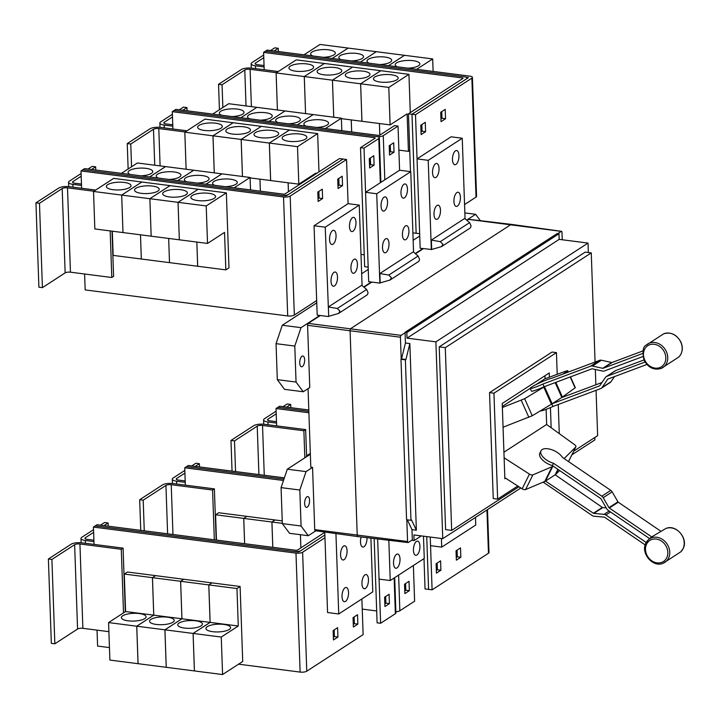 <?xml version="1.0" encoding="UTF-8"?>
<svg xmlns="http://www.w3.org/2000/svg" width="719" height="719" viewBox="0 0 719 719"><rect width="100%" height="100%" fill="white"/><g stroke="black" fill="none" stroke-linecap="round" stroke-linejoin="round"><path stroke-width="1.08" d="M645.195 544.912L604.706 517.321A0.989 0.827 -123 0 0 604.257 517.15L594.02 516.215A3.955 3.325 57 0 1 592.222 515.55L543.915 482.629A12.349 5.977 26.4 0 1 542.818 482.287M504.81 477.677L522.147 488.821A2.966 1.429 26.4 0 0 525.571 489.576L544.768 481.46A12.547 6.067 26.4 0 0 545.487 481.083L593.382 513.231A0.989 0.827 -123 0 0 593.822 513.393L604.068 514.328A3.955 3.325 57 0 1 605.856 514.993L646.21 542.494M606.225 507.893L602.783 507.578A0.989 0.827 57 0 1 602.333 507.416L555.176 474.792A12.547 6.067 26.4 0 0 555.76 474.324L559.598 470.523M660.545 531.017L618.268 502.213A0.989 0.827 57 0 1 617.927 501.835L612.166 491.868A3.955 3.325 -123 0 0 610.782 490.376L562.474 457.455A12.349 5.977 -153.6 0 0 557.647 452.682A12.349 5.977 -153.6 0 0 540.994 450.822A12.349 5.977 -153.6 0 0 546.458 459.944A12.349 5.977 -153.6 0 0 553.513 463.27L601.83 496.191A3.955 3.325 57 0 1 603.205 497.683L608.966 507.65A0.989 0.827 -123 0 0 609.317 508.027L651.693 536.904A14.515 12.214 -123 0 0 651.171 537.309L648.187 539.951A14.021 11.801 57 0 1 664.374 540.886A14.021 11.801 57 0 1 668.508 558.241A14.021 11.801 57 0 1 663.269 563.193L680.803 551.815A14.021 11.801 -123 0 0 682.969 548.858A14.021 11.801 -123 0 0 680.336 533.049A14.021 11.801 -123 0 0 665.713 528.573L651.693 536.904M649.643 538.612L608.157 510.346A3.955 3.325 57 0 1 606.782 508.854L601.021 498.887A0.989 0.827 -123 0 0 600.68 498.51L552.363 465.588A12.349 5.977 -153.6 0 1 545.299 462.272A12.349 5.977 -153.6 0 1 539.834 453.15L540.994 450.822M545.856 480.849L554.807 475.034M642.975 350.908L612.112 362.466A0.989 0.827 57 0 1 611.662 362.493L601.417 360.228A3.955 3.325 -123 0 0 599.628 360.336L551.841 378.248A12.349 1.222 155.9 0 0 547.087 379.722A12.349 1.222 155.9 0 0 535.61 384.818A12.349 1.222 155.9 0 0 530.218 388.395A12.349 1.222 155.9 0 0 535.889 386.984A12.349 1.222 155.9 0 0 542.89 384.054L590.676 366.151A3.955 3.325 57 0 1 592.456 366.043L602.711 368.308A0.989 0.827 -123 0 0 603.16 368.281L642.651 353.487M642.885 356.534L604.364 370.977A3.955 3.325 57 0 1 602.576 371.076L592.33 368.811A0.989 0.827 -123 0 0 591.881 368.838L544.094 386.75A12.349 1.222 155.9 0 1 537.093 389.68A12.349 1.222 155.9 0 1 531.422 391.091L530.218 388.395M646.875 364.47L607.977 379.048A0.989 0.827 -123 0 0 607.636 379.317L602.064 387.514A3.955 3.325 57 0 1 601.255 388.305A3.955 3.325 57 0 1 600.716 388.584L552.929 406.487A12.349 1.222 -24.1 0 1 545.928 409.417A12.349 1.222 -24.1 0 1 540.311 410.882M601.255 388.305L610.215 382.49A3.955 3.325 -123 0 0 611.024 381.699L614.475 376.612M643.945 359.967L615.725 370.546A3.955 3.325 -123 0 0 615.176 370.815L606.225 376.63A3.955 3.325 57 0 1 606.773 376.361L645.024 362.025M503.048 427.221L532.258 415.744L551.419 404.186A12.547 1.24 -24.1 0 0 552.138 403.736L599.511 385.887A0.989 0.827 -123 0 0 599.844 385.618L605.416 377.421A3.955 3.325 57 0 1 606.225 376.63M552.507 403.503L561.827 397.454A12.547 1.24 -24.1 0 0 562.411 397.05L575.326 387.685L570.482 376.855M601.956 382.508L561.458 397.688M544.418 481.613L543.915 482.629M503.92 452.206L546.62 424.489L574.679 444.746A2.966 1.429 -153.6 0 1 575.865 446.85A2.966 1.429 -153.6 0 1 575.73 447.038L564.109 458.569M553.513 463.27L552.363 465.588M553.154 466.128L552.785 466.37A12.547 6.067 -153.6 0 1 552.066 466.748L532.869 474.864A2.966 1.429 -153.6 0 1 529.445 474.109L504.118 457.823M542.89 384.054L544.094 386.75M544.876 386.454L544.508 386.696A12.547 1.24 155.9 0 1 543.789 387.146L524.627 398.694L502.365 407.511M551.797 403.961L552.929 406.487M535.799 384.719L544.831 378.85L566.464 370.932L567.489 370.878L563.103 374.024M502.329 406.451L530.209 388.35M546.656 424.516L546.125 409.345M545.056 378.769L544.957 375.74M505.664 478.225L504.855 478.755L502.221 403.485L549.235 372.963L549.379 377.187M550.448 407.592L551.149 427.76M559.274 433.629L558.259 404.491M557.207 374.32L556.443 352.616L493.944 393.194L497.638 499.103L517.788 486.017M278.262 71.54L251.884 68.152A7.9 2.481 -2 0 0 241.26 69.572L218.54 84.321L222.063 84.77L222.854 107.508M218.54 84.321L219.43 109.737M222.063 84.77L244.784 70.022A3.955 1.24 178 0 1 250.095 69.312L276.473 72.7M380.207 82.047A12.349 3.874 178 0 1 373.467 78.847A12.349 3.874 178 0 1 391.397 74.776A12.349 3.874 178 0 1 398.146 77.985A12.349 3.874 178 0 1 380.207 82.047M341.399 118.644L390.111 124.899L407.125 113.863L408.428 151.35L398.865 150.118M361.954 121.286L360.641 83.799L388.799 87.412L390.111 124.899M379.839 135.145L379.434 123.533M390.417 149.031L389.339 148.896M352.031 78.425A12.349 3.874 178 0 1 345.291 75.225A12.349 3.874 178 0 1 363.221 71.163A12.349 3.874 178 0 1 369.961 74.363A12.349 3.874 178 0 1 352.031 78.425M277.408 109.971L276.114 72.934L304.272 76.556L305.566 113.593L304.29 76.556L332.448 80.177L333.742 117.215L332.466 80.177L360.623 83.79L361.927 121.286M351.672 131.945L351.258 119.911M379.407 123.533L379.812 135.154M323.856 74.803A12.349 3.874 178 0 1 317.115 71.603A12.349 3.874 178 0 1 335.045 67.541A12.349 3.874 178 0 1 341.786 70.741A12.349 3.874 178 0 1 323.856 74.803M351.232 119.911L351.654 131.945M295.68 71.181A12.349 3.874 178 0 1 288.93 67.981A12.349 3.874 178 0 1 306.869 63.919A12.349 3.874 178 0 1 313.61 67.119A12.349 3.874 178 0 1 295.68 71.181M88.033 169.037L92.14 166.368L95.663 166.826L91.556 169.495M95.771 170.035L95.663 166.826M81.517 185.457L72.88 184.352A7.9 2.481 178 0 1 68.557 182.302A7.9 2.481 178 0 1 69.419 181.125L81.094 173.54M81.193 176.218L72.943 181.574A3.955 1.24 -2 0 0 72.511 182.168A3.955 1.24 -2 0 0 74.668 183.192L81.463 184.064M214.63 185.304A12.349 3.874 178 0 1 212.59 183.273A12.349 3.874 178 0 1 230.529 179.211A12.349 3.874 178 0 1 237.27 182.41A12.349 3.874 178 0 1 225.487 186.697M250.527 189.915L250.086 177.458L221.937 173.845L205.985 184.199M186.455 181.682A12.349 3.874 178 0 1 184.415 179.651A12.349 3.874 178 0 1 202.345 175.589A12.349 3.874 178 0 1 209.094 178.788A12.349 3.874 178 0 1 197.312 183.084M221.91 173.854L193.753 170.223L177.809 180.577M158.279 178.069A12.349 3.874 178 0 1 156.239 176.029A12.349 3.874 178 0 1 174.169 171.967A12.349 3.874 178 0 1 180.918 175.175A12.349 3.874 178 0 1 169.136 179.462M177.782 180.568L193.735 170.214L165.577 166.601L149.633 176.955M130.103 174.447A12.349 3.874 178 0 1 128.063 172.416A12.349 3.874 178 0 1 145.993 168.345A12.349 3.874 178 0 1 152.743 171.553A12.349 3.874 178 0 1 140.96 175.84M165.559 166.61L137.401 162.979L121.457 173.333M556.443 352.616L552.048 352.049L489.54 392.628L493.944 393.194M497.638 499.103L493.243 498.537L489.54 392.628M270.596 50.528L274.73 47.84L278.253 48.299L274.11 50.986M278.361 51.525L278.253 48.299M264.107 66.93L255.461 65.824A7.9 2.481 178 0 1 251.147 63.775A7.9 2.481 178 0 1 252.01 62.598L263.684 55.012M263.783 57.691L255.524 63.047A3.955 1.24 -2 0 0 255.101 63.64A3.955 1.24 -2 0 0 257.258 64.665L264.053 65.537M397.301 66.813A12.349 3.874 178 0 1 395.18 64.746A12.349 3.874 178 0 1 413.119 60.684A12.349 3.874 178 0 1 419.86 63.883A12.349 3.874 178 0 1 407.943 68.179M433.117 71.415L432.676 58.931L404.518 55.309L388.548 65.69L404.5 55.309L376.343 51.696L360.363 62.068L376.325 51.687L348.167 48.074L332.187 58.446L348.149 48.065L319.991 44.452L304.011 54.824M369.126 63.191A12.349 3.874 178 0 1 367.005 61.124A12.349 3.874 178 0 1 384.935 57.062A12.349 3.874 178 0 1 391.684 60.261A12.349 3.874 178 0 1 379.767 64.557M340.95 59.569A12.349 3.874 178 0 1 338.829 57.502A12.349 3.874 178 0 1 356.759 53.44A12.349 3.874 178 0 1 363.508 56.648A12.349 3.874 178 0 1 351.591 60.935M312.765 55.947A12.349 3.874 178 0 1 310.653 53.889A12.349 3.874 178 0 1 328.583 49.818A12.349 3.874 178 0 1 335.324 53.026A12.349 3.874 178 0 1 323.415 57.313M276.114 72.934L296.264 59.857L324.413 63.47L304.272 76.556L324.44 63.479L352.598 67.092L332.448 80.177L352.616 67.101L380.773 70.714L360.623 83.79L380.791 70.714L408.949 74.336L388.799 87.412M408.428 151.35L409.74 150.496M408.949 74.336L410.279 112.613M408.464 113.8L463.045 78.371L462.614 77.967L263.594 52.397L265.383 51.229L464.402 76.807A4.943 1.555 178 0 1 467.098 78.083A4.943 1.555 178 0 1 466.559 78.82L411.978 114.249L408.464 113.8L410.477 171.625M186.967 130.804L160.589 127.416A7.9 2.481 -2 0 0 149.965 128.836L127.245 143.584L130.768 144.034L131.559 166.772M127.245 143.584L128.135 169.001M130.768 144.034L153.489 129.285A3.955 1.24 178 0 1 158.8 128.575L185.178 131.963M288.912 141.31A12.349 3.874 178 0 1 282.172 138.111A12.349 3.874 178 0 1 300.102 134.04A12.349 3.874 178 0 1 306.851 137.248A12.349 3.874 178 0 1 288.912 141.31M269.346 143.063L289.496 129.986L317.654 133.599L297.504 146.676L269.346 143.063L270.659 180.55L298.816 184.163L315.83 173.126L315.857 173.917M297.504 146.676L298.816 184.163M288.445 191.703L288.139 182.797M260.736 137.689A12.349 3.874 178 0 1 253.996 134.489A12.349 3.874 178 0 1 271.926 130.427A12.349 3.874 178 0 1 278.666 133.626A12.349 3.874 178 0 1 260.736 137.689M250.104 177.908L270.659 180.532M242.465 176.479L241.171 139.441L269.328 143.054L270.632 180.55M259.936 179.175L260.359 191.182L259.963 179.175M288.112 182.797L288.427 191.721M232.561 134.067A12.349 3.874 178 0 1 225.82 130.867A12.349 3.874 178 0 1 243.75 126.805A12.349 3.874 178 0 1 250.491 130.004A12.349 3.874 178 0 1 232.561 134.067M214.289 172.857L212.995 135.819L241.153 139.441L242.447 176.479M204.385 130.445A12.349 3.874 178 0 1 197.635 127.245A12.349 3.874 178 0 1 215.574 123.183A12.349 3.874 178 0 1 222.315 126.382A12.349 3.874 178 0 1 204.385 130.445M186.113 169.235L184.819 132.197L212.977 135.819L214.271 172.857M179.301 109.791L183.435 107.104L186.958 107.562L182.815 110.25M187.066 110.789L186.958 107.562M172.812 126.193L164.175 125.088A7.9 2.481 178 0 1 159.852 123.039A7.9 2.481 178 0 1 160.714 121.862L172.389 114.276M172.488 116.954L164.229 122.311A3.955 1.24 -2 0 0 163.806 122.904A3.955 1.24 -2 0 0 165.963 123.929L172.758 124.8M306.006 126.077A12.349 3.874 178 0 1 303.885 124.01A12.349 3.874 178 0 1 321.824 119.947A12.349 3.874 178 0 1 328.565 123.147A12.349 3.874 178 0 1 316.648 127.443M341.822 130.678L341.381 118.195L228.696 103.716L212.716 114.087M277.831 122.455A12.349 3.874 178 0 1 275.71 120.388A12.349 3.874 178 0 1 293.64 116.325A12.349 3.874 178 0 1 300.389 119.525A12.349 3.874 178 0 1 288.472 123.821M297.253 124.953L313.205 114.573L297.226 124.944M249.655 118.833A12.349 3.874 178 0 1 247.534 116.766A12.349 3.874 178 0 1 265.464 112.703A12.349 3.874 178 0 1 272.213 115.912A12.349 3.874 178 0 1 260.296 120.199M269.068 121.331L285.03 110.951L269.05 121.331M221.479 115.211A12.349 3.874 178 0 1 219.358 113.153A12.349 3.874 178 0 1 237.288 109.081A12.349 3.874 178 0 1 244.029 112.29A12.349 3.874 178 0 1 232.12 116.586M240.892 117.709L256.872 107.338L240.874 117.709M250.086 177.458L234.142 187.812M221.91 173.836L205.958 184.19M165.559 166.601L149.606 176.955M81.004 170.942L283.538 196.97A4.943 1.555 -2 0 0 290.179 196.08L346.54 159.492L343.026 159.043L286.656 195.631L285.335 195.811L82.793 169.783L281.812 195.334A4.943 1.555 -2 0 0 288.445 194.445L343.026 159.016L339.512 158.557L284.931 193.986L283.601 194.166L84.59 168.597L81.004 170.942L81.606 188.261L69.294 186.679A7.9 2.481 -2 0 0 58.67 188.099L35.95 202.848L38.898 287.196L42.412 287.645L65.141 272.896A3.955 1.24 178 0 1 70.444 272.186L111.796 277.498L113.593 276.339L112.011 231.159M35.95 202.848L39.473 203.297L42.412 287.645M110.169 230.925L111.796 277.498M39.473 203.297L62.194 188.549A3.955 1.24 178 0 1 67.505 187.839L93.883 191.227M197.617 200.574A12.349 3.874 178 0 1 190.877 197.374A12.349 3.874 178 0 1 208.807 193.303A12.349 3.874 178 0 1 215.556 196.512A12.349 3.874 178 0 1 197.617 200.574M93.524 191.461L113.674 178.384L141.832 182.006L121.682 195.083L122.985 232.57L121.7 195.083L93.524 191.461L94.836 228.948L207.521 243.435L224.535 232.39L225.838 269.877L197.689 266.255L196.844 242.06L197.662 266.255L169.513 262.633L168.668 238.438L169.486 262.633L141.337 259.02L140.493 234.816L141.31 259.011L113.162 255.398L112.308 231.194M206.209 205.94L226.359 192.863L198.201 189.25L178.051 202.327L198.183 189.241L170.026 185.628L149.876 198.705L170.008 185.619L141.85 182.006L121.7 195.083L149.858 198.705L151.161 236.192L149.876 198.705L178.033 202.327L179.337 239.813L178.051 202.327L206.209 205.94L207.521 243.435M169.441 196.952A12.349 3.874 178 0 1 162.701 193.753A12.349 3.874 178 0 1 180.631 189.69A12.349 3.874 178 0 1 187.371 192.89A12.349 3.874 178 0 1 169.441 196.952M141.266 193.33A12.349 3.874 178 0 1 134.525 190.131A12.349 3.874 178 0 1 152.455 186.068A12.349 3.874 178 0 1 159.196 189.268A12.349 3.874 178 0 1 141.266 193.33M113.09 189.708A12.349 3.874 178 0 1 106.34 186.509A12.349 3.874 178 0 1 124.279 182.446A12.349 3.874 178 0 1 131.02 185.646A12.349 3.874 178 0 1 113.09 189.708M573.717 451.181L597.642 435.651L596.06 390.327M595.862 384.791L595.332 369.476M595.071 362.043L591.261 252.89L445.295 347.645L451.676 530.397L518.92 486.754M432.676 58.931L416.696 69.303M264.197 69.734L263.594 52.397M416.175 233.253L412.895 232.857M416.139 233.28L411.978 114.249M317.654 133.599L318.984 171.877M241.171 139.441L261.321 126.364L289.478 129.977L269.328 143.054M212.995 135.819L233.145 122.742L261.303 126.355L241.153 139.441M184.819 132.197L204.969 119.12L233.118 122.742L212.977 135.819M341.381 118.195L325.401 128.566M369.629 168.012L369.296 158.638L373.781 155.735L374.105 165.109L369.629 168.012M369.53 165.334L370.582 164.651L374.105 165.109M370.582 164.651L370.348 157.955M389.554 155.079L389.222 145.705L393.697 142.802L394.03 152.176L389.554 155.079M389.455 152.401L390.507 151.718L394.03 152.176M390.507 151.718L390.273 145.022M81.606 188.261L95.672 190.068M225.838 269.877L228.975 267.836L226.359 192.863M338.784 178.447L339.017 185.143L337.966 185.826M318.859 191.38L319.092 198.076L318.041 198.759M421.837 124.531L422.071 131.226L421.019 131.91M441.763 111.598L441.996 118.293L440.945 118.977M591.261 252.89L585.194 252.117L439.228 346.864L445.295 347.645M451.676 530.397L445.609 529.624L439.228 346.864M338.568 313.448L367.391 294.727L368.092 292.795L366.618 289.46L361.72 285.299L328.367 306.95L337.301 308.496L339.916 311.084L338.568 313.448L328.7 316.324L328.367 306.95M390.058 280.024L418.88 261.303L419.581 259.37L418.116 256.036L413.209 251.875L379.857 273.526L388.79 275.071L391.406 277.66L390.058 280.024L380.189 282.9L379.857 273.526M441.547 246.599L470.379 227.878L471.08 225.946L469.606 222.611L464.699 218.45L431.355 240.101L440.28 241.647L442.895 244.235L441.547 246.599L431.679 249.475L431.355 240.101M265.419 51.238L267.18 50.096L469.714 76.115A4.943 1.555 178 0 1 472.41 77.4A4.943 1.555 178 0 1 471.871 78.137L415.51 114.716L411.996 114.267L468.357 77.679L465.094 76.915M419.653 233.693L416.148 233.244L411.996 114.267M174.088 110.492L376.621 136.52A4.943 1.555 178 0 1 379.326 137.796A4.943 1.555 178 0 1 378.787 138.533L364.021 148.123L360.498 147.674L375.264 138.084L374.833 137.68L172.299 111.661L174.088 110.492M364.245 254.814L360.983 254.391M172.902 128.998L172.299 111.661M368.164 267.144L364.659 266.695L360.498 147.674M377.133 136.601A4.943 1.555 -2 0 0 383.263 135.657L398.029 126.068L394.506 125.618L379.749 135.199L378.419 135.379L175.885 109.36L174.124 110.501M413.569 252.18L410.756 171.661L376.729 193.753L365.549 192.315L399.584 170.232L398.029 126.068M376.729 193.753L379.848 283.115L368.676 281.677L364.021 148.123M84.608 274.011L85.166 289.919L287.699 315.947A4.943 1.555 -2 0 0 294.332 315.057L316.675 300.56L314.059 225.739L348.095 203.657L346.54 159.492M338.065 188.504L337.732 179.13L342.208 176.227L342.541 185.601L338.065 188.504M339.017 185.143L342.541 185.601M318.14 201.437L317.807 192.063L322.283 189.16L322.615 198.534L318.14 201.437M319.092 198.076L322.615 198.534M421.118 134.588L420.786 125.214L425.271 122.311L425.594 131.685L421.118 134.588M422.071 131.226L425.594 131.685M441.044 121.655L440.711 112.281L445.196 109.378L445.519 118.752L441.044 121.655M441.996 118.293L445.519 118.752M472.41 77.4L476.562 196.377A4.943 1.555 178 0 1 476.023 197.114L464.564 204.555M234.493 440.909L257.222 426.16A3.955 1.24 178 0 1 262.525 425.45L303.876 430.762L305.674 429.603L264.322 424.291A7.9 2.481 -2 0 0 253.699 425.711L230.979 440.459L234.493 440.909L235.562 471.565M230.979 440.459L232.048 471.116M303.876 430.762L304.829 457.823M306.905 456.475L306.878 455.522L308.127 455.684M100.471 525.176L104.579 522.515L108.102 522.965L103.985 525.634M108.21 526.173L108.102 522.965M93.946 541.605L85.309 540.49A7.9 2.481 178 0 1 80.995 538.441A7.9 2.481 178 0 1 81.858 537.264L93.533 529.678M93.623 532.357L85.372 537.713A3.955 1.24 -2 0 0 84.95 538.306A3.955 1.24 -2 0 0 87.107 539.331L93.901 540.203M405.929 359.5L405.381 359.851L410.98 520.304L411.529 519.945L416.364 530.2L409.848 343.565L405.929 359.5L401.526 358.934L405.453 342.999L409.848 343.565M588.367 252.522L588.034 243.076L435.894 341.84L442.76 538.657L413.901 534.945L414.099 540.571L421.298 535.898M442.76 538.657L520.835 487.976M571.911 454.821L594.91 439.893L594.82 437.476M588.034 243.076L559.175 239.373L407.035 338.137L435.894 341.84M559.175 239.373L558.978 233.747L406.837 332.511L407.035 338.137M405.453 342.999L405.076 332.286L406.837 332.511M558.978 233.747L557.216 233.522L405.076 332.286M355.977 222.369A7.163 3.146 -82.7 0 1 351.816 231.581A7.163 3.146 -82.7 0 1 349.488 226.584A7.163 3.146 -82.7 0 1 353.64 217.372A7.163 3.146 -82.7 0 1 355.977 222.369M336.052 235.302A7.163 3.146 -82.7 0 1 331.89 244.514A7.163 3.146 -82.7 0 1 329.563 239.517A7.163 3.146 -82.7 0 1 333.715 230.305A7.163 3.146 -82.7 0 1 336.052 235.302M357.433 264.071A7.163 3.146 -82.7 0 1 353.272 273.283A7.163 3.146 -82.7 0 1 350.944 268.286A7.163 3.146 -82.7 0 1 355.096 259.083A7.163 3.146 -82.7 0 1 357.433 264.071M337.508 277.004A7.163 3.146 -82.7 0 1 333.346 286.216A7.163 3.146 -82.7 0 1 331.019 281.219A7.163 3.146 -82.7 0 1 335.171 272.016A7.163 3.146 -82.7 0 1 337.508 277.004M407.466 188.944A7.163 3.146 -82.7 0 1 403.305 198.156A7.163 3.146 -82.7 0 1 400.977 193.159A7.163 3.146 -82.7 0 1 405.13 183.947A7.163 3.146 -82.7 0 1 407.466 188.944M387.541 201.877A7.163 3.146 -82.7 0 1 383.38 211.089A7.163 3.146 -82.7 0 1 381.052 206.092A7.163 3.146 -82.7 0 1 385.204 196.88A7.163 3.146 -82.7 0 1 387.541 201.877M408.922 230.646A7.163 3.146 -82.7 0 1 404.761 239.858A7.163 3.146 -82.7 0 1 402.433 234.861A7.163 3.146 -82.7 0 1 406.586 225.649A7.163 3.146 -82.7 0 1 408.922 230.646M388.997 243.579A7.163 3.146 -82.7 0 1 384.836 252.791A7.163 3.146 -82.7 0 1 382.508 247.794A7.163 3.146 -82.7 0 1 386.669 238.591A7.163 3.146 -82.7 0 1 388.997 243.579M458.956 155.52A7.163 3.146 -82.7 0 1 454.794 164.732A7.163 3.146 -82.7 0 1 452.467 159.735A7.163 3.146 -82.7 0 1 456.628 150.523A7.163 3.146 -82.7 0 1 458.956 155.52M439.03 168.453A7.163 3.146 -82.7 0 1 434.869 177.665A7.163 3.146 -82.7 0 1 432.541 172.668A7.163 3.146 -82.7 0 1 436.703 163.456A7.163 3.146 -82.7 0 1 439.03 168.453M460.412 197.222A7.163 3.146 -82.7 0 1 456.25 206.434A7.163 3.146 -82.7 0 1 453.923 201.437A7.163 3.146 -82.7 0 1 458.084 192.225A7.163 3.146 -82.7 0 1 460.412 197.222M440.486 210.155A7.163 3.146 -82.7 0 1 436.334 219.367A7.163 3.146 -82.7 0 1 433.997 214.37A7.163 3.146 -82.7 0 1 438.159 205.167A7.163 3.146 -82.7 0 1 440.486 210.155M465.058 218.756L462.245 138.237L428.218 160.328L417.047 158.89L415.51 114.716M410.756 171.661L399.584 170.232M362.079 285.605L359.266 205.086L348.095 203.657M359.266 205.086L325.24 227.177L314.059 225.739M462.245 138.237L451.074 136.808L417.056 158.89L420.166 248.253L431.679 249.475M305.674 429.603L306.618 456.664M306.878 455.522L310.32 453.527M283.025 406.666L287.169 403.988L290.692 404.438L286.548 407.125M290.8 407.673L290.692 404.438M276.536 423.078L267.899 421.963A7.9 2.481 178 0 1 263.585 419.914A7.9 2.481 178 0 1 264.448 418.737L276.123 411.151M276.213 413.829L267.962 419.186A3.955 1.24 -2 0 0 267.531 419.779A3.955 1.24 -2 0 0 269.697 420.804L276.491 421.676M428.614 589.391L425.055 588.969L423.994 558.627M324.772 532.339L297.369 550.134L296.039 550.305L97.02 524.735L93.443 527.081L94.045 544.4L81.732 542.818A7.9 2.481 -2 0 0 71.109 544.238L48.389 558.987L51.337 643.334L54.851 643.793L77.571 629.035A3.955 1.24 178 0 1 82.883 628.325L108.902 631.668M48.389 558.987L51.903 559.445L54.851 643.793M51.903 559.445L74.632 544.687A3.955 1.24 178 0 1 79.935 543.977L121.286 549.289L123.515 612.885M223.861 624.425A12.349 3.874 178 0 1 230.61 627.624A12.349 3.874 178 0 1 212.671 631.686A12.349 3.874 178 0 1 205.931 628.487A12.349 3.874 178 0 1 223.861 624.425M221.263 637.061L193.105 633.439L210.128 622.393L208.816 584.906L236.964 588.528L238.277 626.015L221.263 637.061L222.575 674.548L194.418 670.935L193.105 633.439L164.93 629.817L181.943 618.78L180.64 581.285L208.789 584.906L210.101 622.393L193.087 633.439L194.4 670.926L166.242 667.313L164.93 629.817L136.754 626.204L153.767 615.158L152.464 577.672L180.613 581.285L181.925 618.771L164.912 629.817L166.224 667.304L138.066 663.691L136.754 626.204L108.578 622.582L125.591 611.536L124.288 574.05L152.437 577.663L153.749 615.149L136.736 626.195L138.039 663.691L109.89 660.069L108.578 622.582M238.277 626.015L210.128 622.393M195.685 620.803A12.349 3.874 178 0 1 202.434 624.002A12.349 3.874 178 0 1 184.495 628.073A12.349 3.874 178 0 1 177.755 624.865A12.349 3.874 178 0 1 195.685 620.803M210.101 622.393L181.943 618.78M167.509 617.181A12.349 3.874 178 0 1 174.25 620.389A12.349 3.874 178 0 1 156.32 624.452A12.349 3.874 178 0 1 149.579 621.243A12.349 3.874 178 0 1 167.509 617.181M181.925 618.771L153.767 615.158M139.333 613.559A12.349 3.874 178 0 1 146.074 616.767A12.349 3.874 178 0 1 128.144 620.83A12.349 3.874 178 0 1 121.403 617.63A12.349 3.874 178 0 1 139.333 613.559M153.749 615.149L125.591 611.536M405.381 359.851L400.986 359.284L401.526 358.934M410.98 520.304L406.586 519.738L400.986 359.284M414.099 540.571L412.347 540.346L411.969 529.633L407.34 519.837M411.969 529.633L416.364 530.2M401.202 359.141L400.438 337.211A1.483 0.656 -82.7 0 1 401.067 335.369L405.094 332.753M557.836 233.603L561.269 231.374A1.483 0.656 -82.7 0 1 561.503 231.311A1.483 0.656 -82.7 0 1 561.988 232.345L562.249 239.769M561.503 231.311L511.443 224.382A1.977 0.872 97.3 0 0 511.434 224.382A1.977 0.872 97.3 0 0 511.119 224.463L350.917 328.457A1.977 0.872 97.3 0 0 350.09 330.911L357.226 535.224A1.977 0.872 97.3 0 0 357.864 536.608A1.977 0.872 97.3 0 0 357.873 536.608L408.059 542.557A1.483 0.656 -82.7 0 1 407.574 541.524L406.81 519.765M325.24 227.177L328.7 316.324M428.218 160.328L431.337 249.691M328.358 316.54L317.187 315.111L316.675 300.56M308.891 412.76L276.033 408.536L277.822 407.367L308.846 411.358M276.635 425.873L276.033 408.536M428.578 589.418L426.727 536.599L428.587 589.382L432.101 589.841L430.25 537.048M457.077 550.116L457.311 556.821L456.259 557.495M437.152 563.058L437.386 569.754L436.334 570.437M334.173 629.907L334.407 636.603L333.355 637.286M354.099 616.974L354.332 623.67L353.281 624.353M121.286 549.289L123.084 548.13L125.304 611.725M94.045 544.4L123.084 548.13M222.575 674.548L242.716 661.471L240.101 586.488L236.964 588.528M208.816 584.906L211.952 582.875L240.101 586.488M180.64 581.285L183.776 579.253L211.925 582.875L208.789 584.906M152.464 577.672L155.592 575.631L183.749 579.271M183.749 579.253L180.613 581.285M124.288 574.05L127.416 572.009L155.574 575.631L152.437 577.663M95.232 525.895L294.251 551.473A4.943 1.555 -2 0 0 300.884 550.583L324.862 535.017L299.095 551.77L297.765 551.949L95.232 525.922M412.329 539.879L408.293 542.494A1.483 0.656 -82.7 0 1 408.059 542.557M304.658 359.797A5.428 2.391 -82.7 0 1 301.504 366.78A5.428 2.391 -82.7 0 1 299.733 362.987A5.428 2.391 -82.7 0 1 302.888 356.004A5.428 2.391 -82.7 0 1 304.658 359.797M468.914 219.43A1.555 0.683 97.3 0 0 468.689 219.304A1.555 0.683 97.3 0 0 468.446 219.376L466.937 220.347M423.329 248.666L415.447 253.78M371.831 282.091L363.958 287.205M320.341 315.515L308.244 323.37A1.555 0.683 97.3 0 0 307.588 325.303L309.763 387.541L303.256 391.756L296.048 382.059L294.79 346.073L301.018 327.657L319.82 315.443M316.755 302.861L282.279 325.249L276.051 343.664L294.79 346.073M276.051 343.664L277.309 379.65L296.048 382.059M282.279 325.249L301.018 327.657M466.667 220.122L475.636 214.298L480.391 220.697M464.851 212.914L475.636 214.298M419.734 236.012L413.155 240.29M368.245 269.436L361.657 273.714M363.688 286.971L371.31 282.019M415.178 253.546L422.808 248.594M277.309 379.65L284.517 389.347L303.256 391.756M277.858 407.376L279.619 406.235L308.802 409.983M456.358 560.173L456.026 550.799L460.502 547.896L460.834 557.27L456.358 560.173M457.311 556.821L460.834 557.27M436.433 573.106L436.1 563.741L440.585 560.829L440.909 570.203L436.433 573.106M437.386 569.754L440.909 570.203M487.5 509.618L489.001 552.516A4.943 1.555 178 0 1 488.462 553.253L432.101 589.841M333.445 639.955L333.122 630.59L337.597 627.678L337.93 637.052L333.445 639.955M334.407 636.603L337.93 637.052M353.371 627.022L353.047 617.657L357.523 614.745L357.855 624.119L353.371 627.022M354.332 623.67L357.855 624.119M238.555 664.176L300.129 672.085A4.943 1.555 -2 0 0 306.77 671.195L363.131 634.616L361.882 598.945M97.038 630.15L97.595 646.066L109.45 647.585M93.443 527.081L295.976 553.109A4.943 1.555 -2 0 0 302.618 552.219L324.961 537.722L324.754 532.024M342.028 596.689A7.163 3.146 -82.7 0 1 346.19 587.477A7.163 3.146 -82.7 0 1 348.526 592.474A7.163 3.146 -82.7 0 1 344.365 601.686A7.163 3.146 -82.7 0 1 342.028 596.689M361.954 583.756A7.163 3.146 -82.7 0 1 366.115 574.544A7.163 3.146 -82.7 0 1 368.452 579.541A7.163 3.146 -82.7 0 1 364.29 588.753A7.163 3.146 -82.7 0 1 361.954 583.756M340.572 554.978A7.163 3.146 -82.7 0 1 344.734 545.775A7.163 3.146 -82.7 0 1 347.07 550.763A7.163 3.146 -82.7 0 1 342.909 559.975A7.163 3.146 -82.7 0 1 340.572 554.978M366.987 537.686A7.163 3.146 -82.7 0 1 366.996 537.83A7.163 3.146 -82.7 0 1 362.834 547.042A7.163 3.146 -82.7 0 1 360.498 542.045A7.163 3.146 -82.7 0 1 361.163 536.994M308.056 388.646L310.797 467.152L312.549 467.386L314.724 529.615A1.555 0.683 97.3 0 0 315.228 530.703L357.864 536.608M191.73 465.939L195.874 463.252L199.397 463.701L195.253 466.388M199.505 466.937L199.397 463.701M185.241 482.341L176.604 481.227A7.9 2.481 178 0 1 172.29 479.178A7.9 2.481 178 0 1 173.153 478L184.828 470.415M184.918 473.093L176.667 478.45A3.955 1.24 -2 0 0 176.236 479.043A3.955 1.24 -2 0 0 178.402 480.067L185.196 480.939M441.421 538.486L441.727 547.114L475.753 525.023L475.484 517.41M441.727 547.114L430.546 545.676M335.935 533.57L338.739 613.963L327.567 612.534L324.961 537.722M338.739 613.963L372.775 591.881L370.896 538.154M304.64 503.57A5.428 2.391 -82.7 0 1 307.795 496.586A5.428 2.391 -82.7 0 1 309.565 500.379A5.428 2.391 -82.7 0 1 306.411 507.362A5.428 2.391 -82.7 0 1 304.64 503.57M310.347 454.246L287.303 469.201L281.075 487.617L282.333 523.612L301.072 526.011L299.823 490.025L306.042 471.61L312.549 467.386M281.075 487.617L299.823 490.025M287.303 469.201L306.042 471.61M393.527 563.265A7.163 3.146 -82.7 0 1 397.679 554.052A7.163 3.146 -82.7 0 1 400.016 559.049A7.163 3.146 -82.7 0 1 395.854 568.262A7.163 3.146 -82.7 0 1 393.527 563.265M413.443 550.332A7.163 3.146 -82.7 0 1 417.604 541.119A7.163 3.146 -82.7 0 1 419.941 546.116A7.163 3.146 -82.7 0 1 415.78 555.32A7.163 3.146 -82.7 0 1 413.443 550.332M404.869 593.597L404.536 584.223L409.012 581.32L409.345 590.694L404.869 593.597M404.77 590.928L405.822 590.245L409.345 590.694M405.822 590.245L405.588 583.549M143.198 500.172L165.927 485.424A3.955 1.24 178 0 1 171.23 484.714L212.581 490.025L214.379 488.866L173.027 483.554A7.9 2.481 -2 0 0 162.404 484.974L139.684 499.723L143.198 500.172L144.267 530.811M139.684 499.723L140.753 530.352M212.581 490.025L214.325 539.807M300.884 547.851L300.425 534.702L300.866 547.86M216.464 540.086L215.583 514.786L243.732 518.399L244.622 543.699L243.759 518.408L271.908 522.021L272.798 547.321L271.935 522.021L282.324 523.36M282.333 523.612L289.541 533.309L308.28 535.718L301.072 526.011M315.866 530.793L308.28 535.718M388.826 540.275L390.237 580.539L424.264 558.447L423.482 536.176M395.872 611.743A4.943 1.555 -2 0 0 399.854 610.773L414.62 601.192L413.371 565.52M214.379 488.866L216.167 540.041M215.583 514.786L218.711 512.746L246.869 516.368L243.732 518.399L246.887 516.368L275.044 519.99L271.908 522.021L275.062 519.99L282.243 520.916M284.382 477.838L188.324 465.499L186.563 466.64M390.237 580.539L379.057 579.11L377.655 538.953M376.684 610.952L362.241 609.101M283.493 480.49L184.738 467.799L186.527 466.631L283.942 479.151M185.34 485.136L184.738 467.799M394.686 577.654L395.917 612.965A4.943 1.555 178 0 1 395.378 613.702L380.612 623.283L379.075 579.11M384.611 597.165L389.087 594.254L389.419 603.627L384.944 606.53L384.611 597.165M380.612 623.283L377.098 622.834L374.15 538.54M384.845 603.861L385.896 603.178L385.663 596.482M385.896 603.178L389.419 603.627M666.72 557.827A12.547 10.56 57 0 1 651.774 560.811A12.547 10.56 57 0 1 646.597 544.112A12.547 10.56 57 0 1 661.543 541.128A12.547 10.56 57 0 1 666.72 557.827M664.59 352.463A12.547 10.56 57 0 1 659.736 367.598A12.547 10.56 57 0 1 644.682 359.931A12.547 10.56 57 0 1 649.536 344.796A12.547 10.56 57 0 1 664.59 352.463M646.013 542.917A14.021 11.801 57 0 1 648.187 539.951L645.941 543.016C640.234 553.046 653.032 568.109 663.269 563.193M646.165 345.183A14.021 11.801 57 0 1 666.369 351.636A14.021 11.801 57 0 1 661.255 368.425L678.781 357.046A14.021 11.801 -123 0 0 680.83 342.253A14.021 11.801 -123 0 0 663.691 333.805L646.165 345.183C642.984 346.549 642.265 351.519 643.999 360.102C648.161 367.679 653.913 370.456 661.255 368.425M610.53 511.964L605.856 514.993M609.155 511.029L604.068 514.328M602.783 507.578L593.822 513.393M602.333 507.416L593.382 513.231M601.83 496.191L610.782 490.376M603.205 497.683L612.166 491.868M608.966 507.65L617.927 501.835M609.317 508.027L618.268 502.213M590.676 366.151L599.628 360.336M592.456 366.043L601.417 360.228M602.711 368.308L611.662 362.493M603.16 368.281L612.112 362.466M611.024 381.699L602.064 387.514M608.148 378.985L607.636 379.317M615.725 370.546L606.773 376.361M575.73 447.038L568.513 461.58M558.142 469.534L555.76 474.324M557.881 469.345L555.176 474.792M552.785 466.37L545.487 481.083M552.066 466.748L544.768 481.46M532.869 474.864L525.571 489.576M529.445 474.109L522.147 488.821M524.627 398.694L532.258 415.744M521.23 400.294L528.86 417.344M543.789 387.146L551.419 404.186M544.508 386.696L552.138 403.736M555.176 382.598L561.827 397.454M555.832 382.346L562.411 397.05M567.489 370.878L568.064 372.163M570.212 376.963L575.11 387.918M250.095 69.312L251.398 106.637M244.784 70.022L246.033 105.945M72.979 182.725L72.943 181.574M255.569 64.198L255.524 63.047M255.56 68.62L255.461 65.824M462.632 78.632L462.614 77.967M158.8 128.575L160.103 165.9M153.489 129.285L154.738 165.208M164.274 123.461L164.229 122.311M164.265 127.883L164.175 125.088M72.97 187.147L72.88 184.352M67.505 187.839L70.444 272.186M62.194 188.549L65.141 272.896M366.618 289.46L337.301 308.496M418.116 256.036L388.79 275.071M469.606 222.611L440.28 241.647M467.943 77.949L467.925 77.275M374.86 138.354L374.833 137.68M380.333 182.725L378.787 138.533M383.263 135.657L384.809 179.822M283.538 196.97L287.699 315.947M290.179 196.08L294.332 315.057M476.023 197.114L471.871 78.137M262.525 425.45L264.268 475.259M257.222 426.16L258.912 474.567M85.417 538.864L85.372 537.713M267.998 424.758L267.899 421.963M268.007 420.336L267.962 419.186M79.935 543.977L82.883 628.325M74.632 544.687L77.571 629.035M85.408 543.285L85.309 540.49M468.446 219.376L561.269 231.374M308.244 323.37L401.067 335.369M307.588 325.303L400.438 337.211M488.462 553.253L486.952 509.969M302.618 552.219L306.77 671.195M295.976 553.109L300.129 672.085M314.724 529.615L407.574 541.524M176.712 479.6L176.667 478.45M171.23 484.714L172.973 534.496M165.927 485.424L167.617 533.804M176.703 484.022L176.604 481.227M398.614 575.101L399.854 610.773M395.378 613.702L394.129 578.013M665.713 528.573C675.95 523.666 688.757 538.72 683.05 548.75L680.803 551.815M678.781 357.046C682.565 352.948 683.293 347.978 680.947 342.127C676.786 334.542 671.034 331.765 663.691 333.805M575.865 446.85L568.567 461.562M567.704 370.636L568.334 372.065M251.299 68.08L251.147 63.775M160.004 127.344L159.852 123.039M68.709 186.607L68.557 182.302M380.881 182.374L379.326 137.796M263.738 424.219L263.585 419.914M81.148 542.755L80.995 538.441M468.689 219.304L511.434 224.382M172.443 483.492L172.29 479.178"/></g></svg>
